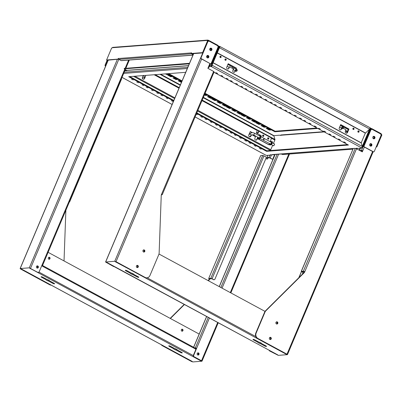 <?xml version="1.0" encoding="UTF-8"?>
<svg xmlns="http://www.w3.org/2000/svg" width="402" height="402" viewBox="0 0 402 402"><rect width="100%" height="100%" fill="white"/><g stroke="black" fill="none" stroke-linecap="round" stroke-linejoin="round"><path stroke-width="0.6" d="M269.405 337.936A1.121 1 85.6 0 0 270.4 339.544A1.121 1 85.6 0 0 271.224 338.916A1.121 1 85.6 0 0 270.229 337.308A1.121 1 85.6 0 0 269.405 337.936M270.219 339.539A1.121 1 85.6 0 0 270.049 337.343M275.958 322.429A1.121 1 85.6 0 0 277.772 323.414A1.121 1 85.6 0 0 275.958 322.429M276.767 324.032A1.121 1 85.6 0 0 276.601 321.836M197.673 354.961A1.121 1 85.6 0 0 198.523 352.951A1.121 1 85.6 0 0 197.673 354.961A1.02 0.91 85.6 0 0 197.528 353.021M198 355.066A1.121 1 85.6 0 0 197.834 352.871M181.825 329.233A1.121 1 -94.4 0 1 181.975 331.188M381.046 133.72L381.031 134.409L381.573 134.73A0.653 0.251 -61.6 0 0 381.568 134.745M380.89 134.474L381.076 134.459A0.653 0.251 -61.6 0 0 381.136 134.755A0.653 0.251 -61.6 0 0 381.196 134.77A0.653 0.251 -61.6 0 0 381.403 134.655L376.297 146.645M373.061 136.695A0.915 0.819 -94.4 0 1 374.187 137.916A0.915 0.819 -94.4 0 1 372.895 138.187M373.327 138.419A0.915 0.819 85.6 0 0 373.192 136.635M369.976 144.006A0.915 0.819 -94.4 0 1 371.096 145.228A0.915 0.819 -94.4 0 1 369.81 145.504M370.242 145.73A0.915 0.819 85.6 0 0 370.101 143.951M370.75 146.157A1.261 1.131 85.6 0 0 370.559 143.655M370.312 146.032A1.261 1.131 85.6 0 0 371.905 145.137A1.261 1.131 85.6 0 0 370.694 143.635A1.261 1.131 85.6 0 0 370.312 146.032M373.84 138.841A1.261 1.131 85.6 0 0 373.649 136.343M373.403 138.715A1.261 1.131 85.6 0 0 374.991 137.826A1.261 1.131 85.6 0 0 373.785 136.323A1.261 1.131 85.6 0 0 373.403 138.715M269.973 339.474A1.02 0.91 85.6 0 0 270.777 338.901A1.02 0.91 85.6 0 0 269.817 337.444M269.908 339.439A1.02 0.91 85.6 0 0 269.757 337.484M276.521 323.967A1.02 0.91 85.6 0 0 277.33 323.394A1.02 0.91 85.6 0 0 276.365 321.942M276.455 323.937A1.02 0.91 85.6 0 0 276.31 321.982M181.885 329.213A1.02 0.91 -94.4 0 1 182.036 331.203M182.528 329.278A1.02 0.91 -94.4 0 1 181.754 331.107A1.02 0.91 -94.4 0 1 182.528 329.278M125.454 270.244A1.322 0.296 -157.1 0 0 125.308 270.31A1.322 0.296 -157.1 0 0 125.937 270.868L130.002 273.069A2.241 0.502 -157.1 0 0 132.931 274.656L137.002 276.857A1.322 0.296 -157.1 0 0 138.811 277.325A1.322 0.296 -157.1 0 0 138.177 276.767L134.112 274.566A2.241 0.502 -157.1 0 0 131.183 272.978L127.117 270.777A1.322 0.296 -157.1 0 0 125.454 270.244M253.144 339.338A1.322 0.296 -157.1 0 0 252.999 339.404A1.322 0.296 -157.1 0 0 253.627 339.966L257.692 342.162A2.241 0.502 -157.1 0 0 260.627 343.75L264.692 345.951A1.322 0.296 -157.1 0 0 266.501 346.418A1.322 0.296 -157.1 0 0 265.873 345.861L261.802 343.66A2.241 0.502 -157.1 0 0 258.873 342.072L254.808 339.876A1.322 0.296 -157.1 0 0 253.144 339.338M173.458 348.629A2.241 0.502 -157.1 0 0 174.518 349.454A2.241 0.502 -157.1 0 0 176.388 350.217L180.458 352.418A1.322 0.296 -157.1 0 0 182.267 352.886A1.322 0.296 -157.1 0 0 181.634 352.328L177.568 350.127A2.241 0.502 -157.1 0 0 174.639 348.539L170.574 346.338A1.322 0.296 -157.1 0 0 168.765 345.871A1.322 0.296 -157.1 0 0 169.393 346.429L173.458 348.629L173.709 348.037M174.051 348.222A2.241 0.502 -157.1 0 0 174.825 348.725A2.241 0.502 -157.1 0 0 176.699 349.484L176.388 350.217M45.768 279.536A2.241 0.502 -157.1 0 0 46.823 280.36A2.241 0.502 -157.1 0 0 48.697 281.124L52.762 283.32A1.322 0.296 -157.1 0 0 54.571 283.792A1.322 0.296 -157.1 0 0 53.943 283.229L49.878 281.033A2.241 0.502 -157.1 0 0 46.949 279.445L42.883 277.244A1.322 0.296 -157.1 0 0 41.074 276.777A1.322 0.296 -157.1 0 0 41.702 277.335L45.768 279.536L46.019 278.943M46.361 279.129A2.241 0.502 -157.1 0 0 47.134 279.626A2.241 0.502 -157.1 0 0 49.009 280.39L48.697 281.124M208.397 57.195A0.915 0.819 -94.4 0 1 207.723 57.702A0.915 0.819 -94.4 0 1 206.909 56.391A0.915 0.819 -94.4 0 1 207.583 55.878A0.915 0.819 -94.4 0 1 208.397 57.195M207.543 57.697A0.915 0.819 85.6 0 0 207.407 55.913M211.487 49.878A0.915 0.819 -94.4 0 1 210.814 50.391A0.915 0.819 -94.4 0 1 210 49.074A0.915 0.819 -94.4 0 1 210.673 48.562A0.915 0.819 -94.4 0 1 211.487 49.878M210.633 50.381A0.915 0.819 85.6 0 0 210.492 48.602M143.393 249.984A1.02 0.91 -94.4 0 1 144.353 251.441A1.02 0.91 -94.4 0 1 143.549 252.014M143.484 251.984A1.02 0.91 85.6 0 0 143.333 250.024M136.841 265.491A1.02 0.91 -94.4 0 1 137.801 266.948A1.02 0.91 -94.4 0 1 136.997 267.516M136.931 267.486A1.02 0.91 85.6 0 0 136.78 265.531M136.434 265.978A1.121 1 85.6 0 0 137.424 267.591A1.121 1 85.6 0 0 138.248 266.963A1.121 1 85.6 0 0 136.434 265.978M137.243 267.586A1.121 1 85.6 0 0 137.072 265.39M142.981 250.476A1.121 1 85.6 0 0 144.795 251.456A1.121 1 85.6 0 0 142.981 250.476M143.79 252.079A1.121 1 85.6 0 0 143.625 249.883M49.059 259.245A1.02 0.91 85.6 0 0 48.908 257.255M49.552 257.325A1.02 0.91 -94.4 0 1 48.778 259.154A1.02 0.91 -94.4 0 1 49.552 257.325M48.848 257.28A1.121 1 -94.4 0 1 48.999 259.235M37.044 268.039A1.02 0.91 85.6 0 0 37.371 266.104A1.02 0.91 85.6 0 0 36.889 266.008M36.964 267.998A1.02 0.91 85.6 0 0 36.813 266.059M197.759 355.001A1.02 0.91 85.6 0 0 198.085 353.072A1.02 0.91 85.6 0 0 197.603 352.971M208.241 55.546A1.261 1.131 -94.4 0 1 207.859 57.938A1.261 1.131 -94.4 0 1 206.648 56.436A1.261 1.131 -94.4 0 1 208.241 55.546M207.527 55.441A1.261 1.131 -94.4 0 1 207.723 57.938M211.331 48.235A1.261 1.131 -94.4 0 1 210.949 50.627A1.261 1.131 -94.4 0 1 209.738 49.124A1.261 1.131 -94.4 0 1 211.331 48.235M210.618 48.129A1.261 1.131 -94.4 0 1 210.809 50.627M36.959 267.993A1.121 1 85.6 0 0 38.371 267.204A1.121 1 85.6 0 0 37.296 265.873A1.121 1 85.6 0 0 36.959 267.993M37.285 268.104A1.121 1 85.6 0 0 37.115 265.908M370.835 128.936A0.653 0.251 118.4 0 1 370.84 128.921L371.091 128.354L370.342 128.655L370.835 128.906M362.74 146.67L363.785 146.589L371.167 129.117L370.669 128.846A0.653 0.251 118.4 0 1 370.403 128.952A0.653 0.251 118.4 0 1 370.337 128.67M362.87 146.353L363.292 146.318L370.669 128.846M363.292 146.318L363.785 146.589M363.061 146.645L361.483 150.373L362.765 150.785L364.338 147.057L363.559 146.604M208.271 317.309L195.352 347.896L196.628 348.308L209.457 317.947M269.918 155.157L268.938 157.478L270.219 157.891L271.461 154.951M266.928 159.026L267.315 158.112L266.833 157.679L267.923 155.313M370.327 128.328L371.729 128.6L371.498 129.148L370.86 128.906M361.483 150.373L359.76 150.504M373.564 151.83A0.814 0.729 -94.4 0 1 373.061 151.775L372.599 151.524L286.988 354.187L257.923 338.459A4.07 3.643 -94.4 0 1 256.169 333.017L265.018 312.068A4.07 3.643 -94.4 0 1 265.873 310.791L304.475 272.445L356.524 148.755L362.302 151.881L362.765 150.785L360.418 150.866M371.207 129.55A0.653 0.583 85.6 0 0 371.554 129.213L371.825 129.193A0.653 0.583 -94.4 0 1 371.051 129.489L371.006 129.494M364.338 147.057L372.599 151.524M360.036 148.243L359.202 150.207M269.104 350.222A1.02 0.91 85.6 0 0 269.611 350.951L278.284 355.363L287.36 354.67L286.988 354.187M195.352 347.896L194.854 347.936M268.938 157.478L266.943 157.629M217.713 322.414L201.518 360.745L194.121 356.745A1.02 0.91 -94.4 0 1 193.684 355.383L196.628 348.308M195.513 348.293L196.663 348.328M267.315 158.112L269.601 157.835L272.335 159.257L270.219 157.891M274.697 154.494L272.697 159.227M161.212 344.675A4.07 3.643 85.6 0 0 162.478 345.785L191.538 361.514L192.819 361.926L201.889 361.227L201.518 360.745M184.297 304.334L170.423 318.118A4.07 3.643 85.6 0 0 170.187 318.374M208.683 278.521L260.702 155.599L208.683 278.521L209.336 279.043L208.166 280.626M281.224 153.991L282.666 154.549L352.876 149.157M380.94 134.122L381.001 133.595L371.729 128.6L371.825 129.193L380.94 134.122A0.653 0.583 -94.4 0 0 381.222 134.997L374.302 151.378A0.814 0.729 -94.4 0 1 373.332 151.75L363.82 146.604L371.051 129.489M363.549 146.624L363.82 146.604M362.016 151.73L362.403 150.815M356.524 148.755L355.242 148.343L303.339 271.214L304.621 271.626M304.786 271.717L304.42 271.742L304.113 272.476L304.475 272.445M304.113 272.476L265.506 310.821A4.07 3.643 85.6 0 0 265.034 311.394A4.07 3.643 85.6 0 0 264.657 312.093L255.803 333.047A4.07 3.643 85.6 0 0 255.863 336.625A4.07 3.643 85.6 0 0 257.561 338.489L286.711 354.278M277.687 354.865L269.973 350.921A1.02 0.91 -94.4 0 1 269.551 350.464M193.684 355.383L193.317 355.413L196.302 348.353M193.317 355.413A1.02 0.91 85.6 0 0 193.759 356.77L201.246 360.84M192.141 361.378A0.854 0.332 -61.6 0 0 192.201 361.438L162.84 345.76A4.07 3.643 -94.4 0 1 161.921 345.057M170.423 318.505A4.07 3.643 -94.4 0 1 170.785 318.093L184.518 304.45M208.382 280.742L209.387 279.747L209.025 279.772M209.387 279.747L209.698 279.013L209.336 279.043M265.913 158.478L267.214 159.182L267.722 157.976M381.262 133.861L381.573 134.73M304.42 271.742L301.982 271.737L303.364 272.742A1.02 0.91 85.6 0 0 303.741 272.847M303.339 271.214L301.344 271.365L353.247 148.494L355.242 148.343M158.986 254.014L265.034 311.394M260.702 155.599L262.697 155.448L210.794 278.32L212.075 278.732L263.978 155.86L265.627 156.75A1.02 0.91 -94.4 0 1 266.069 158.112L214.934 279.154A1.02 0.91 -94.4 0 1 213.723 279.621L211.452 278.676L209.698 279.013M210.794 278.32L208.799 278.47M381.403 134.655L381.9 134.921L376.835 146.911L376.166 146.961M376.835 146.911L376.342 146.64M115.5 261.642A0.854 0.332 118.4 0 1 115.289 261.737L144.73 277.435A4.07 3.643 85.6 0 0 146.589 277.837L146.951 277.812A4.07 3.643 -94.4 0 1 145.097 277.41L116.032 261.682L114.756 261.27L105.57 262.019L113.449 266.451A1.02 0.91 85.6 0 0 113.917 266.551L114.279 266.526A1.02 0.91 85.6 0 0 114.389 266.506M277.787 354.891L113.811 266.425A1.02 0.91 85.6 0 0 114.279 266.526M303.364 272.742L301.344 271.365M353.247 148.494L301.229 271.42M202.844 52.903L200.829 57.677A0.814 0.729 85.6 0 0 201.181 58.767L209.899 63.486L207.859 68.315L213.638 71.44L161.262 194.955L159.132 253.034A4.07 3.643 -94.4 0 1 158.79 254.587L149.941 275.536A4.07 3.643 -94.4 0 1 146.951 277.812M30.004 268.194A0.854 0.332 118.4 0 1 29.783 268.3L37.597 272.275L29.286 267.832L20.211 268.526L20.582 269.008L49.647 284.737A4.07 3.643 85.6 0 0 51.205 285.149M21.326 268.953A0.854 0.332 118.4 0 1 21.246 268.938L192.201 361.438A0.854 0.332 -61.6 0 0 192.282 361.458L21.165 268.863L49.647 284.737M48.104 252.315L199.171 334.062M65.883 210.221L64.049 260.335A4.07 3.643 -94.4 0 1 63.988 260.913M51.069 285.073A4.07 3.643 -94.4 0 1 50.009 284.706M263.978 155.86L262.697 155.448M132.931 274.656L133.243 273.923L133.831 274.244M130.595 272.662A2.241 0.502 -157.1 0 0 133.243 273.923M130.002 273.069L130.253 272.476M260.627 343.75L260.933 343.022L261.521 343.338M258.285 341.755A2.241 0.502 -157.1 0 0 260.933 343.022M257.692 342.162L257.943 341.569M286.244 354.242L115.334 261.632M176.699 349.484L177.287 349.8M49.009 280.39L49.597 280.707M213.723 279.621L212.075 278.732M370.463 145.614L369.699 145.197M209.899 63.486L201.452 58.747A0.814 0.729 85.6 0 1 201.1 57.657L200.829 57.677M214.01 71.923L213.638 71.44M161.735 194.312L162.222 194.744L161.302 194.854M208.321 67.214L208.809 67.647L208.1 67.742M200.739 360.805L29.828 268.199M107.123 60.25L105.108 65.029A0.814 0.729 85.6 0 0 105.46 66.114L105.59 66.189M213.361 279.651A1.02 0.91 85.6 0 0 213.824 279.752L214.191 279.722M210.965 63.893L218.191 46.778A0.653 0.583 -94.4 0 1 217.909 45.908L217.969 45.381L208.774 40.406L208.522 40.999A0.653 0.583 -94.4 0 1 208.181 41.331M208.502 40.949L208.794 40.974A0.653 0.583 -94.4 0 1 208.02 41.275L201.1 57.657M126.494 70.265L124.896 70.521M218.02 45.506L218.05 46.245A0.653 0.251 -61.6 0 0 218.105 46.542A0.653 0.251 -61.6 0 0 218.376 46.441L210.995 63.913L210.367 63.958M124.736 69.315L39.175 271.777A1.02 0.91 -94.4 0 1 38.426 272.345L38.064 272.375A1.02 0.91 -94.4 0 1 37.597 272.275M38.426 272.345A1.02 0.91 -94.4 0 1 37.964 272.244M107.394 60.23L105.379 65.003A0.814 0.729 85.6 0 0 105.651 66.044M69.395 201.91L69.516 201.623M208.467 40.934L207.829 40.687L208.06 40.14L208.698 40.386L208.794 40.974L217.909 45.908M124.761 70.837L126.931 70.672L126.434 70.4M42.19 264.737L42.672 265.169L42.064 265.26M126.931 70.672L127.037 70.42M210.231 64.275L211.492 64.179L210.995 63.913M211.492 64.179L218.874 46.707L218.376 46.441M217.859 46.26L218.542 46.511A0.653 0.251 -61.6 0 0 218.542 46.526M121.464 79.023L121.419 78.752M210.663 48.652L210.09 50.014M207.573 55.963L207 57.325M189.513 63.295L124.439 68.42M210.291 48.707L209.929 49.562M207.201 56.019L206.839 56.873M218.231 45.642L218.542 46.511M193.126 54.737L191.402 53.803A0.653 0.583 -94.4 0 1 191.121 52.933L191.473 52.727L191.146 53.496L202.578 52.617L207.643 40.632A0.653 0.251 118.4 0 1 207.372 40.733A0.653 0.251 118.4 0 1 207.316 40.436L207.769 40.074L112.676 47.376M112.977 47.436L112.168 47.737A0.653 0.251 118.4 0 1 111.706 48.079A0.653 0.251 118.4 0 1 111.65 47.999L106.585 59.988L118.017 59.109L118.344 58.34L118.54 58.501A0.653 0.583 85.6 0 0 118.821 59.375L121.082 60.596A0.633 0.563 85.6 0 0 121.369 60.662L192.945 55.164M188.533 65.616L126.675 70.365A0.653 0.583 85.6 0 0 126.972 70.425L188.493 65.707M126.675 70.365L124.263 68.832L189.282 63.843M191.146 53.496L191.643 53.762L203.075 52.888L208.141 40.898L207.643 40.632M106.585 59.988L107.083 60.255L118.6 59.169M112.168 47.737L207.316 40.436L207.809 40.702M202.578 52.617L203.075 52.888M118.017 59.109L118.515 59.375M193.362 54.185L192.463 53.702M192.533 53.697L193.377 54.149M263.898 138.444A0.98 0.377 118.4 0 1 264.034 138.404A0.98 0.377 118.4 0 1 264.124 138.419A0.98 0.377 118.4 0 1 264.049 139.353A0.98 0.377 118.4 0 1 263.29 140.157A0.98 0.377 118.4 0 1 263.194 140.137A0.98 0.377 118.4 0 1 263.094 139.936M273.365 145.609A0.98 0.377 -61.6 0 0 273.435 145.68A0.98 0.377 -61.6 0 0 273.526 145.695A0.98 0.377 -61.6 0 0 273.616 145.675A0.98 0.377 -61.6 0 0 274.335 144.785A0.98 0.377 -61.6 0 0 274.46 144.112A0.98 0.377 -61.6 0 0 274.365 143.961A0.98 0.377 -61.6 0 0 274.27 143.941M263.953 138.584A0.774 0.301 118.4 0 1 264.029 138.6A0.774 0.301 118.4 0 1 263.968 139.338A0.774 0.301 118.4 0 1 263.365 139.976A0.774 0.301 118.4 0 1 263.295 139.961A0.774 0.301 118.4 0 1 263.24 139.906M263.702 138.223A0.98 0.377 118.4 0 1 263.797 138.243A0.98 0.377 118.4 0 1 263.717 139.172A0.98 0.377 118.4 0 1 262.958 139.976A0.98 0.377 118.4 0 1 262.868 139.961A0.98 0.377 118.4 0 1 262.797 139.891M342.087 128.675A0.98 0.899 -57.9 0 1 341.78 127.369A0.98 0.899 -57.9 0 1 343.077 126.992A0.98 0.899 -57.9 0 1 342.087 128.675M342.419 128.404A0.568 0.528 -57.9 0 1 342.233 127.655A0.568 0.528 -57.9 0 1 342.971 127.404A0.568 0.528 -57.9 0 1 343.157 128.153A0.568 0.528 -57.9 0 1 342.419 128.404M235.868 71.199A0.98 0.899 -57.9 0 1 235.562 69.893A0.98 0.899 -57.9 0 1 236.863 69.516A0.98 0.899 -57.9 0 1 235.868 71.199M236.2 70.928A0.568 0.528 -57.9 0 1 236.014 70.179A0.568 0.528 -57.9 0 1 236.753 69.928A0.568 0.528 -57.9 0 1 236.939 70.682A0.568 0.528 -57.9 0 1 236.2 70.928M143.735 85.621L141.971 84.777L143.735 85.621M138.494 82.782L136.73 81.943L138.494 82.782M133.248 79.948L131.489 79.104L133.248 79.948M261.174 149.167L259.411 148.323L261.174 149.167M255.928 146.328L254.164 145.489L255.928 146.328M250.687 143.494L248.923 142.65L250.687 143.494M246.491 141.223L244.728 140.378L246.491 141.223M241.25 138.388L239.486 137.544L241.25 138.388M236.009 135.549L234.245 134.705L236.009 135.549M231.813 133.278L230.05 132.439L231.813 133.278M226.572 130.444L224.808 129.6L226.572 130.444M221.326 127.605L219.562 126.766L221.326 127.605M217.135 125.339L215.371 124.494L217.135 125.339M211.889 122.499L210.125 121.655L211.889 122.499M206.648 119.665L204.884 118.821L206.648 119.665M202.452 117.394L200.688 116.55L202.452 117.394M196.206 114.279L197.322 114.505L196.382 113.861M173.096 101.505L171.332 100.666L173.096 101.505M167.85 98.671L166.091 97.827L167.85 98.671M162.609 95.832L160.845 94.993L162.609 95.832M158.413 93.565L156.654 92.721L158.413 93.565M153.172 90.726L151.408 89.882L153.172 90.726M147.931 87.892L146.167 87.048L147.931 87.892M330.871 134.745L329.107 133.906L330.871 134.745M325.63 131.911L323.866 131.067L325.63 131.911M320.389 129.072L318.625 128.228L320.389 129.072M316.193 126.806L314.429 125.962L316.193 126.806M310.952 123.967L309.188 123.123L310.952 123.967M305.706 121.128L303.942 120.288L305.706 121.128M301.515 118.861L299.751 118.017L301.515 118.861M296.269 116.022L294.505 115.178L296.269 116.022M291.028 113.188L289.264 112.344L291.028 113.188M286.832 110.917L285.068 110.073L286.832 110.917M281.591 108.078L279.827 107.239L281.591 108.078M276.35 105.244L274.586 104.399L276.35 105.244M272.154 102.972L270.39 102.133L272.154 102.972M266.913 100.138L265.149 99.294L266.913 100.138M261.667 97.299L259.903 96.455L261.667 97.299M257.476 95.028L255.712 94.189L257.476 95.028M252.23 92.194L250.466 91.349L252.23 92.194M246.989 89.355L245.225 88.515L246.989 89.355M242.793 87.088L241.034 86.244L242.793 87.088M237.552 84.249L235.788 83.405L237.552 84.249M232.311 81.415L230.547 80.571L232.311 81.415M228.115 79.144L226.351 78.3L228.115 79.144M222.874 76.305L221.11 75.465L222.874 76.305M217.628 73.471L215.869 72.626L217.628 73.471M345.554 142.69L343.79 141.846L345.554 142.69M340.308 139.851L338.544 139.012L340.308 139.851M335.067 137.017L333.303 136.172L335.067 137.017M273.244 145.574A1.121 0.432 -61.6 0 0 273.36 145.8A1.121 0.432 -61.6 0 0 273.471 145.82A1.121 0.432 -61.6 0 0 274.335 144.901A1.121 0.432 -61.6 0 0 274.425 143.831A1.121 0.432 -61.6 0 0 274.32 143.81A1.121 0.432 -61.6 0 0 274.174 143.856M268.802 138.78A0.714 0.638 -94.4 0 1 267.647 138.157A0.714 0.638 -94.4 0 1 268.802 138.78M267.933 137.831A0.714 0.638 -94.4 0 1 268.033 139.142M263.782 136.067A0.714 0.638 -94.4 0 1 262.627 135.439A0.714 0.638 -94.4 0 1 263.782 136.067M262.913 135.117A0.714 0.638 -94.4 0 1 263.014 136.429M220.341 57.581A0.714 0.638 85.6 0 0 220.241 56.27M219.959 56.597A0.714 0.638 85.6 0 0 221.115 57.22A0.714 0.638 85.6 0 0 220.482 56.195A0.714 0.638 85.6 0 0 219.959 56.597M225.361 60.3A0.714 0.638 85.6 0 0 225.261 58.988M224.979 59.31A0.714 0.638 85.6 0 0 226.135 59.938A0.714 0.638 85.6 0 0 224.979 59.31M353.252 129.499A0.714 0.638 85.6 0 0 353.152 128.188M352.871 128.514A0.714 0.638 85.6 0 0 354.026 129.137A0.714 0.638 85.6 0 0 352.871 128.514M358.272 132.218A0.714 0.638 85.6 0 0 358.172 130.906M357.891 131.228A0.714 0.638 85.6 0 0 359.046 131.856A0.714 0.638 85.6 0 0 357.891 131.228M347.75 129.293A1.121 0.432 118.4 0 1 348.001 129.268A1.121 0.432 118.4 0 1 347.971 130.213A1.121 0.432 118.4 0 1 346.936 131.238A1.121 0.432 118.4 0 1 346.82 131.012M259.742 136.047A1.121 0.432 118.4 0 1 259.888 136.002A1.121 0.432 118.4 0 1 259.993 136.022A1.121 0.432 118.4 0 1 259.903 137.092A1.121 0.432 118.4 0 1 259.039 138.012A1.121 0.432 118.4 0 1 258.928 137.992A1.121 0.432 118.4 0 1 258.813 137.765M270.968 142.122A1.121 0.432 118.4 0 1 271.114 142.077A1.121 0.432 118.4 0 1 271.224 142.097A1.121 0.432 118.4 0 1 271.134 143.167A1.121 0.432 118.4 0 1 270.265 144.087A1.121 0.432 118.4 0 1 270.159 144.067A1.121 0.432 118.4 0 1 270.038 143.841M196.568 113.424L266.621 151.328L348.459 145.047L213.954 72.265M185.699 72.32L128.69 76.697L173.589 100.987M354.579 148.358L272.938 154.629A0.814 0.729 -94.4 0 1 272.566 154.544L273.224 154.906L271.114 154.76L270.28 154.825L270.777 155.092L266.31 155.433L195.101 116.902M354.634 148.388L272.566 154.544M209.321 66.425L210.839 66.31L361.981 148.092L357.514 148.433L357.021 148.167L356.071 148.544M347.599 144.584L266.853 150.78L266.621 151.328M266.853 150.78L196.799 112.877M173.82 100.44L129.781 76.611M273.355 154.594L273.224 154.906M361.971 147.413L361.981 148.092M361.483 147.825A0.814 0.317 -61.6 0 0 362.046 147.283A0.814 0.317 -61.6 0 0 362.257 146.479L361.187 142.956L361.483 142.383M211.568 66.028L212.105 65.23A0.814 0.317 118.4 0 1 211.899 66.039A0.814 0.317 118.4 0 1 211.336 66.576L211.568 66.028L211.07 65.762L210.839 66.31M211.07 65.762L209.553 65.878M209.593 65.787L211.271 65.657L219.231 46.823L218.809 46.853M270.516 154.805L271.466 154.951M370.227 128.529L362.413 147.439L362.066 147.464M357.373 148.358L356.423 148.212M211.427 65.953L211.683 65.933M273.42 143.449L274.852 140.047A0.814 0.317 -61.6 0 0 274.953 139.459L273.888 135.936L203.211 97.696M270.174 150.524L270.345 150.363A0.814 0.317 -61.6 0 0 270.757 149.75L272.656 145.258M203.367 97.339L273.963 135.7L279.325 135.198L280.842 135.439L280.832 134.982L323.766 131.685M219.231 46.823L219.723 47.089L219.477 47.778A0.814 0.317 -61.6 0 0 219.934 47.034A0.814 0.317 -61.6 0 0 219.909 46.481A0.814 0.317 -61.6 0 0 219.834 46.466L218.587 46.255M212.09 65.169L219.407 47.848M211.271 65.657L211.769 65.923M362.026 140.881L361.333 142.529M365.116 133.57L362.107 140.7M362.413 147.439L362.066 147.253M365.197 133.384L369.554 129.092L362.237 146.413M227.808 69.033A1.322 1.186 85.6 0 0 228.643 68.315L229.205 66.978L229.723 66.863L233.356 68.827L232.879 70.435A1.322 1.186 85.6 0 0 234.054 72.335A1.322 1.186 85.6 0 0 235.024 71.596L235.336 70.868M233.914 72.34A1.322 1.186 85.6 0 0 234.753 71.616L235.125 70.737M235.899 68.913L236.195 68.199L228.155 63.848M340.308 129.906A1.322 1.186 85.6 0 0 341.142 129.188L341.509 128.318M346.418 133.213A1.322 1.186 85.6 0 0 347.253 132.494L348.695 129.072L340.655 124.72M257.958 137.303L257.064 139.414A1.322 1.186 -94.4 0 1 256.094 140.152A1.322 1.186 -94.4 0 1 254.918 138.253L255.396 136.645L251.908 134.76M251.33 135.223L250.959 136.112A1.322 1.186 -94.4 0 1 249.984 136.851A1.322 1.186 -94.4 0 1 248.808 134.946L250.255 131.529L252.401 132.69M145.338 76.717L144.564 78.541A1.322 1.186 -94.4 0 1 143.594 79.279A1.322 1.186 -94.4 0 1 142.419 77.38L142.981 76.043L142.625 75.626M270.219 141.715L270.35 141.414L271.657 141.419A1.834 0.709 118.4 0 1 271.832 141.449L272.229 141.665A1.834 0.709 118.4 0 1 272.084 143.413A1.834 0.709 118.4 0 1 270.662 144.921L268.742 144.72L258.24 139.042L257.908 138.745L259.039 138.63A1.834 0.709 -61.6 0 0 260.461 137.122A1.834 0.709 -61.6 0 0 260.607 135.373A1.834 0.709 -61.6 0 0 260.431 135.338L259.33 135.534M259.988 135.373L260.104 135.107L256.305 132.936L257.416 130.454M267.903 128.243L271.043 129.936L269.32 130.072L266.179 128.374L267.903 128.243M253.225 120.298L256.36 121.997L254.637 122.128L251.501 120.429L253.225 120.298M238.547 112.354L241.682 114.052L239.959 114.183L236.823 112.485L238.547 112.354M223.864 104.409L227.004 106.108L225.281 106.239L222.14 104.545L223.864 104.409M209.186 96.47L212.321 98.163L210.598 98.299L207.462 96.601L209.186 96.47M181.443 82.395L178.101 80.712L179.825 80.581L181.764 81.631M257.421 122.565L260.556 124.263L258.833 124.399L255.697 122.7L257.421 122.565M242.738 114.625L245.878 116.319L244.155 116.454L241.014 114.756L242.738 114.625M228.06 106.681L231.195 108.379L229.472 108.51L226.336 106.811L228.06 106.681M213.382 98.736L216.517 100.435L214.794 100.565L211.658 98.867L213.382 98.736M169.342 74.908L172.478 76.606L170.755 76.737L167.619 75.038L169.342 74.908M167.187 73.742L168.287 74.335L166.559 74.465L165.463 73.873M265.797 127.102L264.074 127.233L260.938 125.535L262.662 125.404L265.797 127.102M251.119 119.158L249.396 119.288L246.26 117.595L247.984 117.459L251.119 119.158M236.441 111.213L234.718 111.349L231.577 109.651L233.301 109.515L236.441 111.213M221.758 103.274L220.035 103.404L216.899 101.706L218.623 101.575L221.758 103.274M204.749 94.068L207.08 95.329L205.357 95.46L204.382 94.932M177.719 79.44L175.996 79.576L172.86 77.877L174.584 77.742L177.719 79.44M343.881 126.469L342.7 126.56M317.821 128.469L274.888 131.766L204.834 93.862M181.855 81.425L167.594 73.707M219.834 46.466L219.603 47.014L218.849 46.763M270.184 129.474L269.551 129.524L267.27 128.288M255.506 121.53L254.868 121.58L252.592 120.344M240.823 113.585L240.19 113.635L237.914 112.404M226.145 105.646L225.512 105.691L223.231 104.46M211.467 97.701L210.834 97.751L208.553 96.515M181.674 81.847L179.191 80.631M167.428 73.873L166.554 73.787M176.865 78.978L176.232 79.023L174.086 77.998M173.9 78.44L173.95 77.792M206.221 94.862L204.613 94.385M220.904 102.806L220.271 102.857L218.125 101.827M217.939 102.269L217.99 101.621M235.582 110.751L234.949 110.796L232.808 109.771M232.617 110.213L232.668 109.565M250.26 118.696L249.627 118.741L247.486 117.716M247.3 118.158L247.351 117.51M264.938 126.635L264.305 126.685L262.164 125.655M261.978 126.097L262.029 125.454M171.619 76.139L170.986 76.189L168.709 74.958M215.658 99.967L215.025 100.018L212.748 98.786M230.341 107.912L229.708 107.962L227.426 106.731M245.019 115.856L244.386 115.907L242.104 114.67M259.697 123.801L259.064 123.846L256.788 122.615M343.022 126.007L341.841 126.097M316.962 128.007L275.119 131.218L205.065 93.309M182.086 80.877L168.684 73.626M370.242 128.524L370.478 127.977L370.116 127.781M144.986 76.928L144.293 78.561A1.322 1.186 -94.4 0 1 143.459 79.279M257.742 137.188L256.793 139.439A1.322 1.186 -94.4 0 1 255.958 140.157M250.195 131.665L252.124 132.71M250.908 135.605L250.682 136.132A1.322 1.186 -94.4 0 1 249.848 136.851M369.981 127.71A0.814 0.317 118.4 0 1 370.061 127.725A0.814 0.317 118.4 0 1 370.086 128.283A0.814 0.317 118.4 0 1 369.629 129.027L369.554 129.092M343.308 128.323L345.856 129.705L345.378 131.313A1.322 1.186 85.6 0 0 346.554 133.213A1.322 1.186 85.6 0 0 347.524 132.474L348.971 129.052L340.715 124.585L339.268 128.007A1.322 1.186 85.6 0 0 340.444 129.906A1.322 1.186 85.6 0 0 341.414 129.168L341.72 128.449M236.105 69.043L236.471 68.179L228.215 63.712L226.768 67.129A1.322 1.186 85.6 0 0 227.944 69.028A1.322 1.186 85.6 0 0 228.914 68.29L229.477 66.958M236.471 68.179L236.195 68.199M348.971 129.052L348.695 129.072M260.104 135.107L256.853 133.213L257.652 133.052A1.427 0.553 -61.6 0 0 258.757 131.876A1.427 0.553 -61.6 0 0 258.868 130.514L258.471 130.303A1.427 0.553 118.4 0 1 258.36 131.665A1.427 0.553 118.4 0 1 257.255 132.836L256.386 132.901M260.32 135.092L260.21 135.358M271.832 141.449A1.834 0.709 118.4 0 1 271.687 143.202A1.834 0.709 118.4 0 1 270.27 144.705L268.958 144.705L258.456 139.022L259.436 138.846A1.834 0.709 -61.6 0 0 260.858 137.338A1.834 0.709 -61.6 0 0 261.004 135.59L260.607 135.373M258.988 131.223L270.747 137.59A1.02 0.91 -94.4 0 1 271.189 138.946L270.35 141.414M269.32 130.072L269.551 129.524M254.637 122.128L254.868 121.58M239.959 114.183L240.19 113.635M225.281 106.239L225.512 105.691M210.598 98.299L210.834 97.751M181.242 82.41L181.473 81.862M258.833 124.399L259.064 123.846M244.155 116.454L244.386 115.907M229.472 108.51L229.708 107.962M214.794 100.565L215.025 100.018M170.755 76.737L170.986 76.189M166.559 74.465L166.795 73.918M263.034 126.67L263.265 126.122M264.305 126.685L264.074 127.233M248.356 118.726L248.587 118.178M249.627 118.741L249.396 119.288M233.678 110.786L233.909 110.233M234.949 110.796L234.718 111.349M218.995 102.842L219.226 102.294M220.271 102.857L220.035 103.404M205.588 94.912L205.357 95.46M174.955 79.013L175.192 78.46M176.232 79.023L175.996 79.576M274.888 131.766L275.119 131.218M219.336 46.195L219.105 46.743M346.248 130.7A1.834 0.709 -61.6 0 0 346.328 131.886A1.834 0.709 -61.6 0 0 346.504 131.916L347.529 131.841M347.876 128.63A1.834 0.709 -61.6 0 0 347.243 129.017M257.466 130.343L258.335 130.278A1.427 0.553 118.4 0 1 258.471 130.303M347.423 132.092L346.504 131.916M346.328 131.886L346.725 132.097A1.834 0.709 -61.6 0 0 346.901 132.132M125.937 270.868L126.148 270.37M253.627 339.966L253.838 339.464M359.544 150.393L360.468 148.207M356.73 148.866L356.931 148.388M303.023 272.556L302.299 274.275M298.972 277.581L301.46 271.692M277.129 154.308L220.864 287.495M222.05 288.139L278.626 154.192M193.674 347.298L206.698 316.454M219.291 286.646L275.129 154.458M288.822 154.077L230.306 292.606M380.95 133.59L371.86 128.67M373.332 151.75L373.061 151.775M265.506 310.821L265.873 310.791M264.657 312.093L265.018 312.068M255.803 333.047L256.169 333.017M257.561 338.489L257.923 338.459M269.973 350.921L269.611 350.951M193.759 356.77L194.121 356.745M162.84 345.76L162.478 345.785M170.785 318.093L170.423 318.118M255.863 336.625L147.137 277.792M145.097 277.41L144.73 277.435M137.002 276.857L137.248 276.264M264.692 345.951L264.943 345.358M105.681 261.968L193.694 53.607M202.769 52.908L114.756 261.27M116.032 261.682L201.643 59.019M169.393 346.429L169.604 345.931M180.458 352.418L180.709 351.825M41.702 277.335L41.914 276.837M52.762 283.32L53.014 282.727M193.261 355.584L38.964 272.094M20.211 268.526L108.228 60.164M117.299 59.471L29.286 267.832M113.449 266.451L113.811 266.425M201.181 58.767L201.452 58.747M41.697 265.797L195.92 349.248M30.567 268.245L118.801 59.36M128.63 60.104L125.198 68.229M217.919 45.376L208.834 40.456M105.379 65.003L105.108 65.029M124.263 68.832L124.494 68.285M118.54 58.501L191.121 52.933M118.821 59.375L191.402 53.803M121.082 60.596L192.985 55.079M254.255 133.112A0.98 0.377 118.4 0 1 254.35 133.132A0.98 0.377 118.4 0 1 254.451 133.479A0.98 0.377 118.4 0 1 254.094 134.379A0.98 0.377 118.4 0 1 253.516 134.866A0.98 0.377 118.4 0 1 253.421 134.851L259.184 137.966M260.114 136.248L254.35 133.132C252.908 132.454 251.587 132.554 250.401 133.434A0.98 0.613 48 0 0 250.26 133.73A0.98 0.613 48 0 0 250.984 134.876A0.98 0.613 48 0 0 251.707 134.886L249.577 136.801M348.122 129.494L342.052 126.208A0.98 0.377 118.4 0 1 342.157 126.414M340.218 125.761A0.98 0.899 -57.9 0 1 341.172 125.796M340.132 127.449A0.98 0.899 -57.9 0 1 339.72 126.931M232.25 68.229A0.98 0.377 -61.6 0 0 232.391 68.008A0.98 0.377 -61.6 0 0 232.532 66.948A0.98 0.377 -61.6 0 0 232.441 66.928M233.914 69.973A0.98 0.899 -57.9 0 1 233.597 68.692A0.98 0.899 -57.9 0 1 234.954 68.32M143.841 75.576A0.98 0.784 62.8 0 0 143.836 75.581A0.98 0.784 62.8 0 0 145.077 76.877L145.916 75.375M172.121 104.465L122.012 77.35M123.675 73.405L187.302 68.521M187.789 67.37L124.163 72.254M362.257 146.479L212.105 65.23M213.08 62.812L361.187 142.956M280.918 135.253L324.218 131.931M213.135 62.682L361.212 142.81M270.345 150.363L197.593 110.997M174.614 98.56L133.519 76.325M270.757 149.75L197.879 110.319M174.9 97.887L134.866 76.219M274.852 140.047L271.174 138.057M257.315 130.555L201.98 100.616M179.001 88.179L154.162 74.742M274.953 139.459L259.024 130.841M258.024 130.298L202.201 100.093M179.222 87.656L155.202 74.661M180.232 85.259L159.966 74.295M160.679 74.239L180.382 84.902M217.236 52.979L365.312 133.102M365.418 132.951L217.311 52.808M219.477 47.778L369.629 129.027M228.643 68.315L228.914 68.29M235.024 71.596L234.753 71.616M341.414 129.168L341.142 129.188M347.524 132.474L347.253 132.494M256.793 139.439L257.064 139.414M250.682 136.132L250.959 136.112M144.293 78.561L144.564 78.541M257.989 138.71L258.466 137.579M259.23 135.77L259.375 135.419M268.958 144.705L269.456 143.529M257.255 132.836L257.652 133.052M270.606 141.499L270.456 141.846M269.692 143.655L269.214 144.79M259.039 138.63L259.436 138.846M270.27 144.705L270.662 144.921M360.373 148.212L359.473 150.353M301.389 271.641L298.817 277.737M275.038 154.463L219.221 286.606M206.628 316.414L193.598 347.258M267.827 155.318L266.833 157.679M373.704 151.83L373.428 151.855M373.141 151.81L287.47 354.619M289.51 154.021L230.848 292.897M218.256 322.705L202.005 361.177M277.707 354.876L106.751 262.37M193.603 53.612L105.57 262.019M214.12 71.873L162.222 194.744M210.442 63.777L208.809 67.647M108.133 60.174L20.1 268.576M41.954 265.199L196.176 348.65M129.318 60.049L125.886 68.179M125.278 69.611L42.672 265.169M121.575 78.973L69.677 201.844M124.173 68.873L124.404 68.325M263.194 140.137L270.41 144.042M271.315 144.534L273.435 145.68M274.516 144.393L274.46 144.112M260.089 138.459L262.868 139.961M250.401 133.434L248.868 134.806M264.124 138.419L271.34 142.323M272.31 142.846L274.365 143.961M273.883 145.569L273.616 145.675M261.084 136.77L263.797 138.243M253.421 134.851L251.707 134.886M343.077 126.992L341.092 125.746M342.052 126.208L340.308 125.54M339.67 127.057L342.042 128.65M345.75 130.434L347.192 131.213M229.075 67.295L227.14 66.25M227.904 64.441L236.863 69.516M233.24 69.576L235.823 71.174M143.343 75.571L142.921 75.787M143.996 75.41L144.011 75.737L143.594 75.42M145.077 76.877L142.348 78.279M122.002 77.375L172.111 104.49M195.091 116.927L265.737 155.152M256.305 132.936L257.386 130.379M257.908 138.745L258.416 137.549M259.179 135.74L259.3 135.454M370.061 127.725L219.909 46.481M229.356 66.863L229.627 66.843"/></g></svg>
